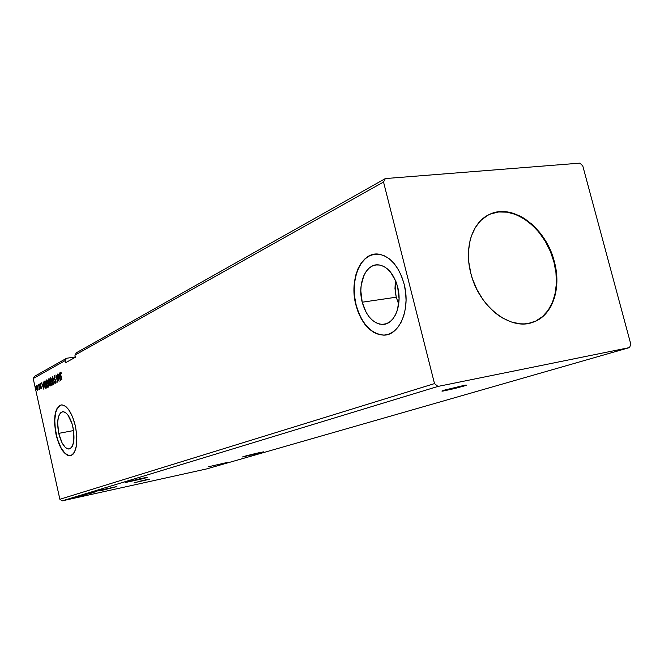 <?xml version="1.0" encoding="UTF-8"?>
<svg xmlns="http://www.w3.org/2000/svg" width="664" height="664" viewBox="0 0 664 664"><rect width="100%" height="100%" fill="white"/><g stroke="black" fill="none" stroke-linecap="round" stroke-linejoin="round"><path stroke-width="1" d="M463.306 385.577L443.959 390.274L463.306 385.577L463.464 386.182L442.299 391.162L444.747 390.034L441.875 391.038L443.154 391.046L455.039 388.44L464.875 385.751L466.443 385.161L465.29 385.12L444.747 390.034L466.028 385.029L463.464 386.182L463.306 385.577L464.227 385.303M137.929 481.674L146.37 479.69L137.929 481.674M149.541 479.267L134.012 482.794L149.541 479.267M262.238 452.408L242.426 456.956L259.408 453.172L263.55 451.844L256.819 453.205L243.929 456.409L262.238 452.408M146.785 477.673L125.073 482.587L144.088 478.42L147.342 477.258L139.398 478.885L126.152 482.189L146.785 477.673M97.749 490.729L116.814 486.554L97.309 490.953L101.799 490.414L116.881 486.563L97.741 490.696M95.35 491.543L93.74 491.899L95.35 491.543M95.076 491.692L92.279 492.339L95.076 491.692M96.629 491.534L90.238 492.962L96.554 491.169M227.661 462.351L208.62 466.734L227.661 462.351M532.578 322.38C552.091 315.981 561.304 288.483 553.9 261.848L554.349 261.674C561.794 288.433 552.465 316.039 532.802 322.306C510.467 330.996 478.752 306.619 470.826 273.336L468.792 262.048L468.518 251.017L470.021 240.683L471.415 235.911L475.399 227.387L480.836 220.481L487.476 215.46L491.169 213.7L499.112 211.766L507.528 211.974L511.811 212.87L520.335 216.182L524.502 218.564L532.437 224.656L539.625 232.317L548.456 246.12L552.747 256.37L556.407 272.414L556.474 288.118L554.49 297.762L550.946 306.328L545.949 313.483L539.666 318.944L536.105 320.953L528.328 323.451L524.17 323.891L519.895 323.791L511.139 321.932L502.407 317.923L498.166 315.159L494.058 311.906L486.421 304.095L482.977 299.613L477.018 289.72L472.486 278.93L470.826 273.336C463.904 247.564 472.411 221.901 489.501 214.414C512.766 202.694 546.132 227.818 554.349 261.674L553.9 261.848C545.708 228.126 512.542 203.035 489.285 214.522M395.37 280.183L394.98 288.649L396.259 297.198L362.212 302.211C357.149 283.586 366.105 262.861 379.003 264.928C387.66 266.629 393.868 273.95 397.645 286.898L399.072 298.734L397.47 309.897L395.603 314.653L393.129 318.604L390.15 321.608L386.78 323.551L383.169 324.372L379.443 324.057L375.749 322.621L372.23 320.139L369.01 316.711L366.204 312.47L362.212 302.211L360.826 290.849L361.183 285.263L363.947 275.303L366.271 271.294L369.118 268.148L372.379 266.007L375.948 264.944L379.692 265.027L383.452 266.264L387.095 268.613L390.465 271.999L395.852 281.328L397.645 286.898C402.65 305.291 394.142 325.202 382.223 324.397C372.844 323.327 366.179 315.931 362.212 302.211L396.259 297.198L398.69 304.187L396.259 297.198L395.238 291.662L395.37 280.183M61.196 404.924C54.979 408.177 53.319 418.021 56.224 434.447L56.033 434.48C53.087 417.507 54.896 407.646 61.453 404.899C67.238 405.455 71.895 412.527 75.422 426.105L72.476 416.677L68.492 409.414L66.3 406.966L64.093 405.438L61.959 404.882L59.976 405.306L56.755 408.958L55.635 412.029L54.896 415.78L54.647 424.728L57.278 439.219L60.665 447.569L62.682 450.856L66.998 455.047L69.139 455.778L71.156 455.529L72.965 454.309L74.501 452.151L76.509 445.37L76.841 436.206L75.422 426.105C78.335 443.021 76.617 452.906 70.268 455.761C64.292 455.338 59.544 448.25 56.033 434.48L56.224 434.447C59.735 448.208 64.483 455.296 70.459 455.72L70.268 455.761M379.401 334.573L374.388 332.573L369.624 329.161L365.283 324.488L361.498 318.728L358.411 312.097L356.12 304.842L354.717 297.215L354.236 289.487L354.709 281.934L356.111 274.821L358.411 268.414L361.531 262.952L365.374 258.645L369.798 255.673L374.911 254.138C359.216 255.648 349.978 281.86 356.12 304.842L355.871 304.884C348.957 279.486 361.257 251.042 379.061 254.196C390.664 256.653 399.014 266.596 404.102 284.034L401.637 276.398L398.292 269.509L394.225 263.658L389.602 259.06L384.614 255.889L379.476 254.254L374.388 254.204L369.541 255.698L365.117 258.669L361.274 262.977L358.153 268.447L355.854 274.854L354.452 281.968L353.978 289.529L354.46 297.256L355.871 304.884L358.153 312.138L361.241 318.77L365.026 324.53L369.375 329.203L374.139 332.614L379.144 334.614L384.207 335.104L389.137 334.042L393.744 331.452L397.836 327.402L401.247 322.032L403.82 315.541L405.447 308.187L406.053 300.269L405.596 292.102L404.102 284.034C410.9 308.992 399.438 335.934 383.435 335.129C370.487 333.834 361.299 323.75 355.871 304.884L356.12 304.842C361.556 323.708 370.744 333.784 383.692 335.088L386.141 334.88M58.714 433.368C56.556 420.901 57.876 413.655 62.673 411.63C66.948 412.029 70.376 417.216 72.965 427.209C75.107 439.643 73.837 446.905 69.147 448.997C64.781 448.673 61.304 443.461 58.714 433.368L73.588 430.562L58.714 433.368L57.635 422.727L58.44 416.818L60.349 412.908L63.105 411.614L66.292 413.182L67.894 414.983L72.011 423.632L73.638 430.919L73.77 441.311L72.31 446.299L71.181 447.893L68.384 449.005L66.807 448.482L65.205 447.279L62.142 443.012L58.714 433.368M579.904 163.137L385.352 178.566L76.443 352.717L385.352 178.566L383.535 182.027L74.932 355.132L76.443 352.717L74.932 355.132L383.535 182.027L434.505 383.601L59.868 499.278L33.2 378.538L65.08 360.652L65.545 362.735L75.405 357.249L74.932 355.132L75.405 357.249L65.545 362.735L65.08 360.652L33.2 378.538L34.644 376.281L66.574 358.278L34.644 376.281L33.2 378.538L59.868 499.278L434.505 383.601L437.958 386.431L629.555 347.562L206.554 468.942L62.175 500.863L437.958 386.431L62.175 500.863L59.868 499.278L62.175 500.863L206.554 468.942L629.555 347.562L630.8 344.184L582.76 165.859L579.904 163.137L385.352 178.566L383.535 182.027L434.505 383.601L437.958 386.431L629.555 347.562L630.8 344.184L582.76 165.859L579.904 163.137M75.339 356.933L66.574 358.278L65.08 360.652L66.574 358.278L75.339 356.933M88.669 493.435L96.239 491.692L88.669 493.435M84.245 494.78L91.416 493.153L84.245 494.78M86.752 494.555L79.688 496.174L86.752 494.555M80.153 496.423L75.181 497.527L80.153 496.423M77.373 497.203L73.629 498L77.373 497.203M76.07 497.593L71.255 498.73L76.07 497.593M70.741 498.913L70.002 499.096L70.741 498.913M73.347 498.124L72.608 498.307L73.347 498.124M74.966 497.635L74.219 497.817L74.966 497.635M86.486 494.373L81.788 495.527L86.503 494.381M90.744 493.078L86.005 494.248L90.744 493.078M95.491 491.493L93.74 491.899L95.491 491.493M37.989 389.536L37.616 386.987L36.578 385.402L36.155 386.963L36.603 389.32L37.483 390.681L37.989 389.536L36.611 385.402L36.354 388.415L37.541 390.681L37.989 389.536M38.91 386.124L39.309 389.76L39.483 388.739L39.848 389.378L38.728 384.323L39.143 389.66L39.483 388.739L39.848 389.378L38.91 386.124M40.662 383.941L40.056 383.51L39.923 384.639L41.201 388.755L41.268 387.012L40.155 384.738L40.662 383.941L40.106 383.468L40.014 385.161L41.234 388.739L41.309 387.212L40.205 385.029L40.371 383.535L40.662 383.941M44.438 381.219L43.899 382.398L44.131 384.854L44.92 387.386L45.874 388.224L46.596 387.892L45.044 380.887L44.438 381.219L45.069 381.02L44.438 381.219L44.197 385.161L45.526 388.183L46.596 387.892L45.044 380.887L44.438 381.219M48.953 378.762L48.198 379.351L48.173 381.02L49.451 385.535L50.522 385.817L48.953 378.762L48.422 379.044L48.248 381.385L49.966 386.074L50.522 385.817L48.953 378.762M52.547 376.803L53.228 384.39L52.912 378.53L54.996 383.452L52.547 376.803L53.228 384.39L52.912 378.53L54.996 383.452L52.547 376.82M57.27 374.239L58.457 379.567L55.909 374.977L57.502 382.124L56.523 376.679L59.079 381.294L57.486 374.123L58.457 379.567L55.909 374.977L57.502 382.124L56.523 376.679L59.079 381.294L57.27 374.239M60.806 375.019L60.573 373.209L61.246 373.425L61.229 372.811L60.482 372.288L60.275 373.434L61.876 379.816L60.573 375.06L61.876 379.816L60.806 375.019L60.69 373.002L61.246 373.425L61.229 372.811L60.524 372.263L60.806 375.027M60.424 380.58L59.702 372.919L59.702 375.5L58.93 375.915L57.901 373.898L60.383 380.605L59.702 372.919L59.702 375.5L58.93 375.915L57.901 373.898L60.424 380.58M54.216 375.699L54.157 378.256L55.784 381.418L55.71 382.464L55.145 381.742L55.452 382.962L56.042 382.929L56.017 381.418L54.207 377.384L54.39 376.422L55.079 377.376L55.17 376.92L54.216 375.699L54.075 377.932L55.784 381.418L55.71 382.464L55.145 381.742L55.079 382.265L55.793 383.219L55.983 381.277L54.282 377.833L54.39 376.422L55.079 377.376L55.17 376.92L54.216 375.699M52.19 380.937L50.871 377.916L50.223 377.891L49.883 378.928L50.306 382.705L51.75 385.269L52.439 384.332L52.323 381.584L50.339 377.799L50.149 382.074L51.85 385.278L52.19 380.937M48.24 383.062L46.936 380.049L46.297 380.032L45.957 381.061L46.555 385.411L47.808 387.361L48.514 386.191L48.306 383.377L46.405 379.941L46.223 384.174L47.908 387.369L48.24 383.062M43.89 389.328L43.177 381.9L43.185 384.398L42.463 384.788L41.483 382.821L43.89 389.328L43.177 381.9L43.185 384.398L42.463 384.788L41.483 382.821L43.89 389.328M39.458 384.473L39.383 385.145L39.458 384.473M37.956 385.286L37.881 385.958L37.956 385.286M35.524 386.606L35.449 387.27L35.524 386.606M383.684 335.088L386.116 334.88M60.167 405.272L56.946 408.924L55.826 411.995L54.755 420.03L55.336 429.558L57.469 439.186L60.856 447.528L65.014 453.346L69.33 455.736M60.648 373.035L60.797 372.305L60.648 373.035M61.229 372.969L60.764 372.994L61.229 372.961M59.295 376.546L59.055 375.899L59.295 376.546M59.312 375.857L59.943 375.517L59.312 375.857M60.017 378.862L59.179 376.604L60.017 376.247L60.258 378.82L59.179 376.604L59.777 376.289L60.017 378.862M58.822 380.148L58.507 379.559L58.822 380.148M56.681 376.654L56.548 376.04L56.681 376.654M55.992 383.07L55.585 382.456L55.992 383.07M55.577 380.132L55.021 379.327L55.577 380.132M54.324 376.48L54.489 375.741L54.324 376.48M52.074 385.195L51.311 384.298L51.966 385.145M50.273 378.837L50.663 377.783L50.273 378.837L50.63 378.488L52.207 381.012L51.842 384.514L50.356 381.966L50.514 378.522L51.153 378.878L52.224 384.448L51.41 384.398L50.622 382.954L50.265 378.845M50.207 385.983L49.775 385.336L50.207 385.983M49.41 383.095L48.953 382.323L49.41 383.095M48.48 379.891L48.422 379.044L48.987 378.887L48.48 379.891L49.136 379.559L49.725 382.215L49.045 382.364L48.447 381.277L48.912 379.592L49.717 382.182L48.704 382.007L48.489 379.874M50.157 385.203L49.352 384.473L49.651 382.937L50.381 385.161L49.692 385.286L49.319 384.348L49.651 382.937L50.157 385.203M48.132 387.278L47.376 386.398L48.024 387.228M46.347 380.962L46.729 379.924L46.347 380.962L46.696 380.621L48.256 383.136L47.891 386.606L46.422 384.066L46.58 380.655L47.21 381.012L48.273 386.539L47.468 386.489L46.696 385.054L46.339 380.978M46.057 388.174L45.293 387.319L46.057 388.174M45.808 387.469L44.986 386.863L44.239 384.207L44.289 382.298L45.218 381.675L46.239 387.278L45.808 387.469L46.463 387.295L45.484 387.461L44.397 385.054L44.82 381.153L44.28 382.315L45.003 381.717L46.181 387.411M42.828 385.394L42.596 384.771L42.828 385.394M42.836 384.73L43.417 384.414L42.836 384.73M43.5 387.651L42.703 385.46L43.484 385.12L43.724 387.61L42.703 385.46L43.26 385.161L43.5 387.651M41.359 388.573L40.687 388.224L41.359 388.573M41.085 386.473L40.255 385.908L41.085 386.473M37.782 389.984L36.586 388.473L36.777 385.444L36.553 386.124L37.798 387.71L37.508 390.034L36.553 388.307L36.91 386.124L37.856 389.984M74.941 497.917L71.878 498.581L74.949 497.917M82.668 495.668L80.178 496.24L82.668 495.668M81.074 495.792L86.295 494.647L81.074 495.792M90.52 493.369L88.121 493.925L90.52 493.369M87.731 493.983L84.834 494.663L87.731 493.983M88.561 493.726L92.586 492.738L88.544 493.726M535.657 321.11L542.505 316.595L548.165 310.262L552.456 302.361L555.229 293.214L556.407 283.171L555.951 272.589L553.9 261.848L550.331 251.349L545.36 241.447L539.176 232.508L531.997 224.847L524.062 218.763L515.654 214.472L507.089 212.173L498.672 211.974L490.737 213.899M386.249 323.75L382.223 324.397"/></g></svg>
